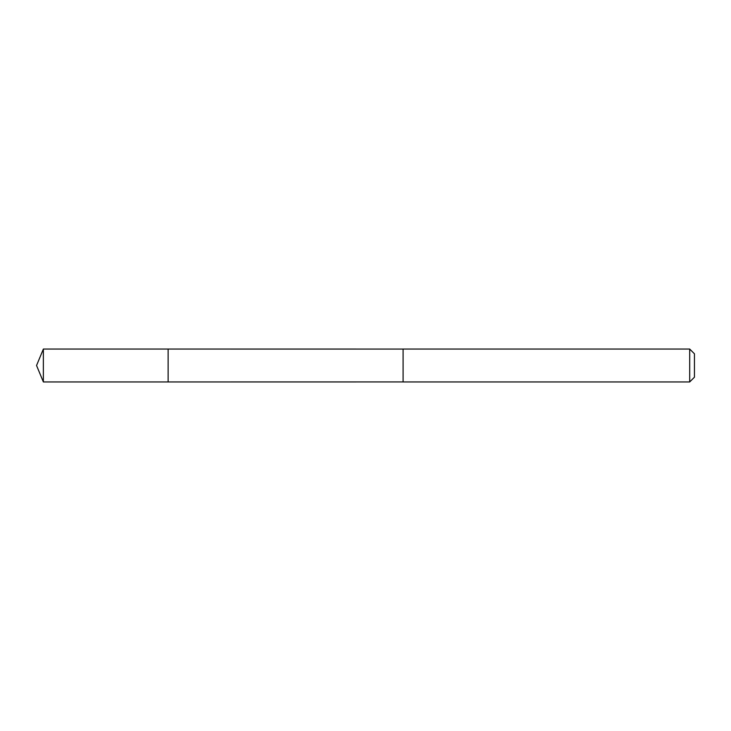 <?xml version="1.0" encoding="UTF-8"?>
<svg xmlns="http://www.w3.org/2000/svg" width="731" height="731" viewBox="0 0 731 731"><rect width="100%" height="100%" fill="white"/><g stroke="black" fill="none" stroke-linecap="round" stroke-linejoin="round"><path stroke-width="0.55" stroke-dasharray="3.65 2.74" d="M168.13 349.053L168.13 381.947L168.13 349.053M43.367 381.947L43.367 349.053M689.698 381.947L689.698 349.053M694.45 377.196L694.45 353.804"/><path stroke-width="1.1" d="M168.13 378.603L168.13 349.053L43.367 349.053L43.367 381.947L168.13 381.947L168.13 349.053L403.092 349.062L403.092 381.938L168.13 381.947L168.13 378.603M403.092 349.053L403.092 381.947L689.698 381.947L689.698 349.053L403.092 349.053M689.698 349.053L694.45 353.804L694.45 377.196L689.698 381.947M168.13 381.947L43.367 381.947L36.55 365.5L43.367 381.947M36.55 365.5L43.367 349.053"/></g></svg>
